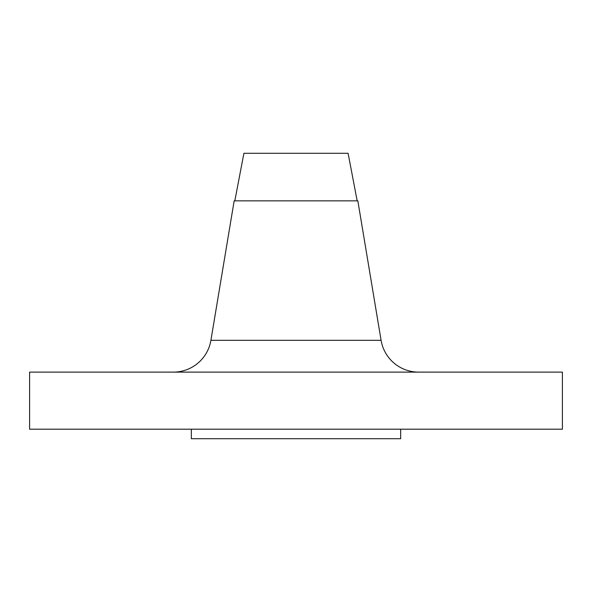 <?xml version="1.0" encoding="UTF-8"?>
<svg xmlns="http://www.w3.org/2000/svg" width="592" height="592" viewBox="0 0 592 592"><rect width="100%" height="100%" fill="white"/><g stroke="black" fill="none" stroke-linecap="round" stroke-linejoin="round"><path stroke-width="0.89" d="M357.168 200.858L348.103 153.284L243.897 153.284L234.832 200.858L243.897 153.284L348.103 153.284L357.168 200.858M173.375 372.116A38.058 38.058 0 0 0 210.915 340.311L234.158 200.858L357.842 200.858L381.085 340.311L357.842 200.858L234.158 200.858L210.915 340.311L381.085 340.311A38.058 38.058 0 0 0 418.625 372.116M562.4 429.2L562.4 372.116L29.6 372.116L29.6 429.2L562.4 429.2L29.6 429.2L29.6 372.116L562.4 372.116L562.4 429.2M400.658 438.716L400.658 429.2L400.658 438.716L191.342 438.716L400.658 438.716M191.342 429.2L191.342 438.716L191.342 429.2M210.915 340.311L381.085 340.311"/></g></svg>
